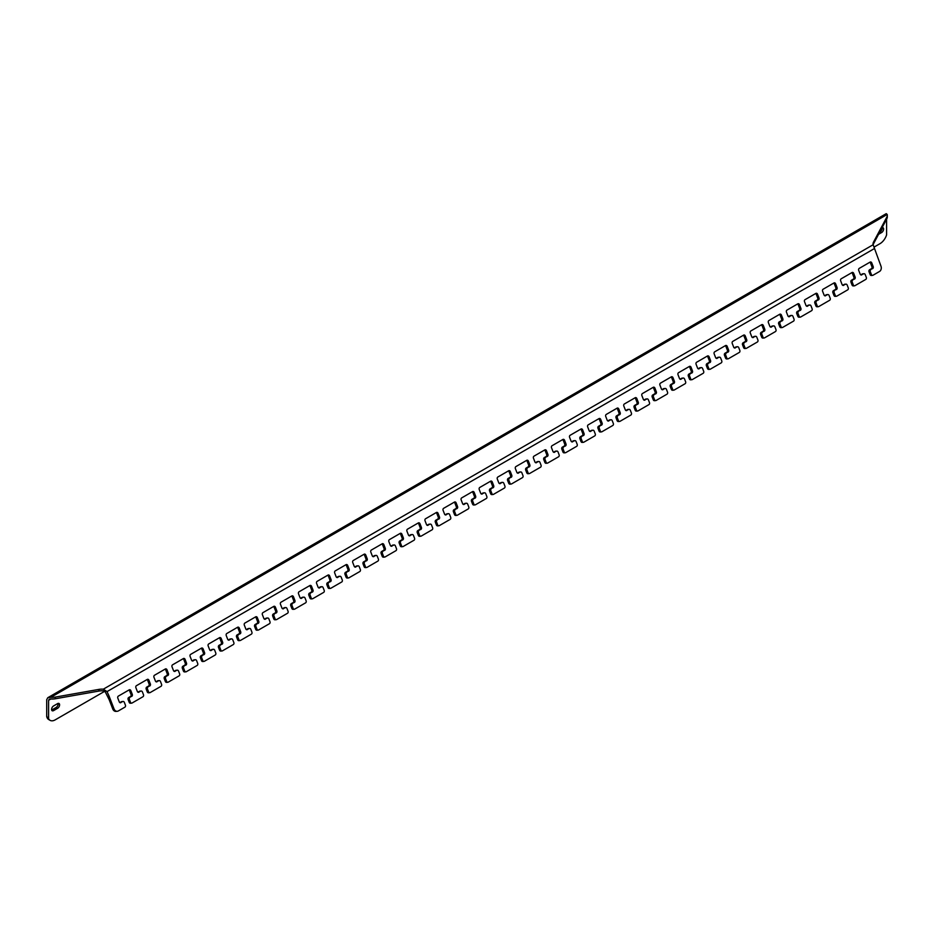 <?xml version="1.0" encoding="UTF-8"?>
<svg xmlns="http://www.w3.org/2000/svg" width="934" height="934" viewBox="0 0 934 934"><rect width="100%" height="100%" fill="white"/><g stroke="black" fill="none" stroke-linecap="round" stroke-linejoin="round"><path stroke-width="1.4" d="M842.701 285.29L844.278 284.38A1.529 1.214 -95.1 0 1 844.686 284.251L845.935 284.134A1.529 1.214 84.9 0 1 847.161 285.033L848.247 287.835A1.529 1.214 84.9 0 1 847.698 289.855L836.864 296.113A1.529 1.214 84.9 0 1 836.455 296.241L835.206 296.358A1.529 1.214 -95.1 0 1 833.98 295.459L832.894 292.657A1.529 1.214 -95.1 0 1 833.443 290.637L835.241 289.598A1.529 1.214 84.9 0 0 835.79 287.567L834.342 283.843A1.529 1.214 84.9 0 0 833.735 283.095M824.629 295.728L826.205 294.805A1.529 1.214 -95.1 0 1 826.613 294.677L827.863 294.572A1.529 1.214 84.9 0 1 829.088 295.471L830.174 298.261A1.529 1.214 84.9 0 1 829.625 300.293L818.791 306.55A1.529 1.214 84.9 0 1 818.382 306.679L817.133 306.796A1.529 1.214 -95.1 0 1 815.907 305.885L814.822 303.095A1.529 1.214 -95.1 0 1 815.37 301.075L817.18 300.024A1.529 1.214 84.9 0 0 817.717 298.004L816.269 294.28A1.529 1.214 84.9 0 0 815.674 293.521M806.556 306.154L808.144 305.243A1.529 1.214 -95.1 0 1 808.54 305.114L809.801 304.998A1.529 1.214 84.9 0 1 811.016 305.908L812.101 308.699A1.529 1.214 84.9 0 1 811.564 310.718L800.718 316.976A1.529 1.214 84.9 0 1 800.31 317.116L799.06 317.221A1.529 1.214 -95.1 0 1 797.834 316.322L796.749 313.532A1.529 1.214 -95.1 0 1 797.297 311.501L799.107 310.462A1.529 1.214 84.9 0 0 799.644 308.442L798.196 304.706A1.529 1.214 84.9 0 0 797.601 303.959M788.483 316.591L790.071 315.68A1.529 1.214 -95.1 0 1 790.479 315.552L791.728 315.435A1.529 1.214 84.9 0 1 792.943 316.334L794.028 319.136A1.529 1.214 84.9 0 1 793.491 321.156L782.645 327.414A1.529 1.214 84.9 0 1 782.237 327.542L780.987 327.659A1.529 1.214 -95.1 0 1 779.773 326.76L778.687 323.958A1.529 1.214 -95.1 0 1 779.225 321.938L781.034 320.899A1.529 1.214 84.9 0 0 781.571 318.868L780.124 315.143A1.529 1.214 84.9 0 0 779.528 314.396M770.422 327.017L771.998 326.106A1.529 1.214 -95.1 0 1 772.406 325.978L773.656 325.873A1.529 1.214 84.9 0 1 774.87 326.772L775.956 329.562A1.529 1.214 84.9 0 1 775.418 331.593L764.572 337.851A1.529 1.214 84.9 0 1 764.164 337.98L762.915 338.085A1.529 1.214 -95.1 0 1 761.7 337.186L760.615 334.395A1.529 1.214 -95.1 0 1 761.152 332.376L762.961 331.325A1.529 1.214 84.9 0 0 763.498 329.305L762.062 325.581A1.529 1.214 84.9 0 0 761.455 324.822M752.349 337.454L753.925 336.544A1.529 1.214 -95.1 0 1 754.333 336.415L755.583 336.298A1.529 1.214 84.9 0 1 756.809 337.197L757.894 339.999A1.529 1.214 84.9 0 1 757.346 342.019L746.5 348.277A1.529 1.214 84.9 0 1 746.103 348.405L744.842 348.522A1.529 1.214 -95.1 0 1 743.627 347.623L742.542 344.821A1.529 1.214 -95.1 0 1 743.079 342.801L744.888 341.762A1.529 1.214 84.9 0 0 745.437 339.743L743.989 336.007A1.529 1.214 84.9 0 0 743.382 335.259M734.276 347.892L735.852 346.981A1.529 1.214 -95.1 0 1 736.261 346.841L737.51 346.736A1.529 1.214 84.9 0 1 738.736 347.635L739.821 350.425A1.529 1.214 84.9 0 1 739.273 352.457L728.438 358.714A1.529 1.214 84.9 0 1 728.03 358.843L726.78 358.96A1.529 1.214 -95.1 0 1 725.555 358.049L724.469 355.259A1.529 1.214 -95.1 0 1 725.018 353.239L726.815 352.188A1.529 1.214 84.9 0 0 727.364 350.168L725.916 346.444A1.529 1.214 84.9 0 0 725.309 345.697M716.203 358.317L717.779 357.407A1.529 1.214 -95.1 0 1 718.188 357.278L719.437 357.173A1.529 1.214 84.9 0 1 720.663 358.072L721.749 360.863A1.529 1.214 84.9 0 1 721.2 362.882L710.365 369.152A1.529 1.214 84.9 0 1 709.957 369.28L708.708 369.385A1.529 1.214 -95.1 0 1 707.482 368.486L706.396 365.696A1.529 1.214 -95.1 0 1 706.945 363.665L708.754 362.626A1.529 1.214 84.9 0 0 709.291 360.606L707.844 356.881A1.529 1.214 84.9 0 0 707.248 356.123M698.13 368.755L699.718 367.844A1.529 1.214 -95.1 0 1 700.115 367.716L701.376 367.599A1.529 1.214 84.9 0 1 702.59 368.498L703.676 371.3A1.529 1.214 84.9 0 1 703.139 373.32L692.292 379.578A1.529 1.214 84.9 0 1 691.884 379.706L690.635 379.823A1.529 1.214 -95.1 0 1 689.409 378.924L688.335 376.122A1.529 1.214 -95.1 0 1 688.872 374.102L690.681 373.063A1.529 1.214 84.9 0 0 691.218 371.031L689.771 367.307A1.529 1.214 84.9 0 0 689.175 366.56M680.069 379.192L681.645 378.282A1.529 1.214 -95.1 0 1 682.054 378.142L683.303 378.036A1.529 1.214 84.9 0 1 684.517 378.935L685.603 381.726A1.529 1.214 84.9 0 1 685.066 383.757L674.22 390.015A1.529 1.214 84.9 0 1 673.811 390.143L672.562 390.26A1.529 1.214 -95.1 0 1 671.348 389.35L670.262 386.559A1.529 1.214 -95.1 0 1 670.799 384.539L672.608 383.489A1.529 1.214 84.9 0 0 673.145 381.469L671.709 377.745A1.529 1.214 84.9 0 0 671.102 376.997M661.996 389.618L663.572 388.707A1.529 1.214 -95.1 0 1 663.981 388.579L665.23 388.462A1.529 1.214 84.9 0 1 666.456 389.373L667.53 392.163A1.529 1.214 84.9 0 1 666.993 394.183L656.147 400.441A1.529 1.214 84.9 0 1 655.75 400.581L654.489 400.686A1.529 1.214 -95.1 0 1 653.275 399.787L652.189 396.997A1.529 1.214 -95.1 0 1 652.726 394.965L654.536 393.926A1.529 1.214 84.9 0 0 655.084 391.906L653.637 388.182A1.529 1.214 84.9 0 0 653.029 387.423M643.923 400.056L645.499 399.145A1.529 1.214 -95.1 0 1 645.908 399.016L647.157 398.9A1.529 1.214 84.9 0 1 648.383 399.799L649.469 402.601A1.529 1.214 84.9 0 1 648.92 404.62L638.074 410.878A1.529 1.214 84.9 0 1 637.677 411.007L636.416 411.123A1.529 1.214 -95.1 0 1 635.202 410.224L634.116 407.422A1.529 1.214 -95.1 0 1 634.653 405.403L636.463 404.364A1.529 1.214 84.9 0 0 637.011 402.332L635.564 398.608A1.529 1.214 84.9 0 0 634.957 397.861M625.85 410.481L627.426 409.571A1.529 1.214 -95.1 0 1 627.835 409.442L629.084 409.337A1.529 1.214 84.9 0 1 630.31 410.236L631.396 413.026A1.529 1.214 84.9 0 1 630.847 415.058L620.013 421.316A1.529 1.214 84.9 0 1 619.604 421.444L618.355 421.549A1.529 1.214 -95.1 0 1 617.129 420.65L616.043 417.86A1.529 1.214 -95.1 0 1 616.592 415.84L618.39 414.789A1.529 1.214 84.9 0 0 618.938 412.77L617.491 409.045A1.529 1.214 84.9 0 0 616.884 408.286M607.777 420.919L609.365 420.008A1.529 1.214 -95.1 0 1 609.762 419.88L611.023 419.763A1.529 1.214 84.9 0 1 612.237 420.674L613.323 423.464A1.529 1.214 84.9 0 1 612.786 425.484L601.94 431.742A1.529 1.214 84.9 0 1 601.531 431.87L600.282 431.987A1.529 1.214 -95.1 0 1 599.056 431.088L597.97 428.286A1.529 1.214 -95.1 0 1 598.519 426.266L600.329 425.227A1.529 1.214 84.9 0 0 600.866 423.207L599.418 419.471A1.529 1.214 84.9 0 0 598.822 418.724M589.704 431.356L591.292 430.446A1.529 1.214 -95.1 0 1 591.689 430.317L592.95 430.2A1.529 1.214 84.9 0 1 594.164 431.099L595.25 433.89A1.529 1.214 84.9 0 1 594.713 435.921L583.867 442.179A1.529 1.214 84.9 0 1 583.458 442.307L582.209 442.424A1.529 1.214 -95.1 0 1 580.983 441.513L579.909 438.723A1.529 1.214 -95.1 0 1 580.446 436.703L582.256 435.653A1.529 1.214 84.9 0 0 582.793 433.633L581.345 429.909A1.529 1.214 84.9 0 0 580.75 429.161M571.643 441.782L573.219 440.871A1.529 1.214 -95.1 0 1 573.628 440.743L574.877 440.638A1.529 1.214 84.9 0 1 576.091 441.537L577.177 444.327A1.529 1.214 84.9 0 1 576.64 446.347L565.794 452.616A1.529 1.214 84.9 0 1 565.385 452.745L564.136 452.85A1.529 1.214 -95.1 0 1 562.922 451.951L561.836 449.161A1.529 1.214 -95.1 0 1 562.373 447.129L564.183 446.09A1.529 1.214 84.9 0 0 564.72 444.07L563.284 440.346A1.529 1.214 84.9 0 0 562.677 439.587M553.57 452.219L555.146 451.309A1.529 1.214 -95.1 0 1 555.555 451.18L556.804 451.064A1.529 1.214 84.9 0 1 558.03 451.963L559.104 454.765A1.529 1.214 84.9 0 1 558.567 456.784L547.721 463.042A1.529 1.214 84.9 0 1 547.324 463.171L546.063 463.287A1.529 1.214 -95.1 0 1 544.849 462.388L543.763 459.586A1.529 1.214 -95.1 0 1 544.3 457.567L546.11 456.528A1.529 1.214 84.9 0 0 546.659 454.496L545.211 450.772A1.529 1.214 84.9 0 0 544.604 450.025M535.497 462.657L537.073 461.746A1.529 1.214 -95.1 0 1 537.482 461.606L538.731 461.501A1.529 1.214 84.9 0 1 539.957 462.4L541.043 465.19A1.529 1.214 84.9 0 1 540.494 467.222L529.66 473.48A1.529 1.214 84.9 0 1 529.251 473.608L528.002 473.725A1.529 1.214 -95.1 0 1 526.776 472.814L525.69 470.024A1.529 1.214 -95.1 0 1 526.239 468.004L528.037 466.953A1.529 1.214 84.9 0 0 528.586 464.934L527.138 461.209A1.529 1.214 84.9 0 0 526.531 460.462M517.424 473.083L519 472.172A1.529 1.214 -95.1 0 1 519.409 472.044L520.658 471.927A1.529 1.214 84.9 0 1 521.884 472.837L522.97 475.628A1.529 1.214 84.9 0 1 522.421 477.648L511.587 483.905A1.529 1.214 84.9 0 1 511.178 484.046L509.929 484.151A1.529 1.214 -95.1 0 1 508.703 483.252L507.617 480.461A1.529 1.214 -95.1 0 1 508.166 478.43L509.976 477.391A1.529 1.214 84.9 0 0 510.513 475.371L509.065 471.647A1.529 1.214 84.9 0 0 508.47 470.888M499.351 483.52L500.939 482.609A1.529 1.214 -95.1 0 1 501.336 482.481L502.597 482.364A1.529 1.214 84.9 0 1 503.811 483.263L504.897 486.065A1.529 1.214 84.9 0 1 504.36 488.085L493.514 494.343A1.529 1.214 84.9 0 1 493.105 494.471L491.856 494.588A1.529 1.214 -95.1 0 1 490.63 493.689L489.544 490.887A1.529 1.214 -95.1 0 1 490.093 488.867L491.903 487.828A1.529 1.214 84.9 0 0 492.44 485.797L490.992 482.072A1.529 1.214 84.9 0 0 490.397 481.325M481.29 493.958L482.866 493.035A1.529 1.214 -95.1 0 1 483.275 492.907L484.524 492.802A1.529 1.214 84.9 0 1 485.738 493.701L486.824 496.491A1.529 1.214 84.9 0 1 486.287 498.522L475.441 504.78A1.529 1.214 84.9 0 1 475.032 504.909L473.783 505.014A1.529 1.214 -95.1 0 1 472.569 504.115L471.483 501.324A1.529 1.214 -95.1 0 1 472.02 499.305L473.83 498.254A1.529 1.214 84.9 0 0 474.367 496.234L472.919 492.51A1.529 1.214 84.9 0 0 472.324 491.751M463.217 504.383L464.793 503.473A1.529 1.214 -95.1 0 1 465.202 503.344L466.451 503.228A1.529 1.214 84.9 0 1 467.677 504.138L468.751 506.928A1.529 1.214 84.9 0 1 468.214 508.948L457.368 515.206A1.529 1.214 84.9 0 1 456.959 515.334L455.71 515.451A1.529 1.214 -95.1 0 1 454.496 514.552L453.41 511.762A1.529 1.214 -95.1 0 1 453.947 509.731L455.757 508.691A1.529 1.214 84.9 0 0 456.294 506.672L454.858 502.936A1.529 1.214 84.9 0 0 454.251 502.188M445.144 514.821L446.721 513.91A1.529 1.214 -95.1 0 1 447.129 513.782L448.378 513.665A1.529 1.214 84.9 0 1 449.604 514.564L450.69 517.366A1.529 1.214 84.9 0 1 450.141 519.386L439.295 525.644A1.529 1.214 84.9 0 1 438.898 525.772L437.637 525.889A1.529 1.214 -95.1 0 1 436.423 524.99L435.337 522.188A1.529 1.214 -95.1 0 1 435.874 520.168L437.684 519.117A1.529 1.214 84.9 0 0 438.233 517.097L436.785 513.373A1.529 1.214 84.9 0 0 436.178 512.626M427.072 525.247L428.648 524.336A1.529 1.214 -95.1 0 1 429.056 524.207L430.305 524.102A1.529 1.214 84.9 0 1 431.531 525.001L432.617 527.792A1.529 1.214 84.9 0 1 432.068 529.812L421.234 536.081A1.529 1.214 84.9 0 1 420.825 536.209L419.576 536.314A1.529 1.214 -95.1 0 1 418.35 535.416L417.264 532.625A1.529 1.214 -95.1 0 1 417.813 530.594L419.611 529.555A1.529 1.214 84.9 0 0 420.16 527.535L418.712 523.811A1.529 1.214 84.9 0 0 418.105 523.052M408.999 535.684L410.575 534.773A1.529 1.214 -95.1 0 1 410.983 534.645L412.233 534.528A1.529 1.214 84.9 0 1 413.458 535.427L414.544 538.229A1.529 1.214 84.9 0 1 413.995 540.249L403.161 546.507A1.529 1.214 84.9 0 1 402.752 546.635L401.503 546.752A1.529 1.214 -95.1 0 1 400.277 545.853L399.192 543.051A1.529 1.214 -95.1 0 1 399.74 541.031L401.55 539.992A1.529 1.214 84.9 0 0 402.087 537.961L400.639 534.236A1.529 1.214 84.9 0 0 400.044 533.489M390.926 546.121L392.513 545.211A1.529 1.214 -95.1 0 1 392.91 545.071L394.171 544.966A1.529 1.214 84.9 0 1 395.386 545.865L396.471 548.655A1.529 1.214 84.9 0 1 395.934 550.686L385.088 556.944A1.529 1.214 84.9 0 1 384.68 557.073L383.43 557.189A1.529 1.214 -95.1 0 1 382.204 556.279L381.13 553.488A1.529 1.214 -95.1 0 1 381.667 551.469L383.477 550.418A1.529 1.214 84.9 0 0 384.014 548.398L382.566 544.674A1.529 1.214 84.9 0 0 381.971 543.927M372.864 556.547L374.441 555.637A1.529 1.214 -95.1 0 1 374.849 555.508L376.098 555.391A1.529 1.214 84.9 0 1 377.313 556.302L378.398 559.092A1.529 1.214 84.9 0 1 377.861 561.112L367.015 567.37A1.529 1.214 84.9 0 1 366.607 567.51L365.357 567.615A1.529 1.214 -95.1 0 1 364.143 566.716L363.057 563.926A1.529 1.214 -95.1 0 1 363.595 561.894L365.404 560.855A1.529 1.214 84.9 0 0 365.941 558.836L364.505 555.111A1.529 1.214 84.9 0 0 363.898 554.352M354.792 566.985L356.368 566.074A1.529 1.214 -95.1 0 1 356.776 565.946L358.026 565.829A1.529 1.214 84.9 0 1 359.251 566.728L360.326 569.53A1.529 1.214 84.9 0 1 359.788 571.55L348.942 577.807A1.529 1.214 84.9 0 1 348.545 577.936L347.285 578.053A1.529 1.214 -95.1 0 1 346.07 577.154L344.985 574.352A1.529 1.214 -95.1 0 1 345.522 572.332L347.331 571.293A1.529 1.214 84.9 0 0 347.88 569.261L346.432 565.537A1.529 1.214 84.9 0 0 345.825 564.79M336.719 577.422L338.295 576.5A1.529 1.214 -95.1 0 1 338.703 576.371L339.953 576.266A1.529 1.214 84.9 0 1 341.179 577.165L342.264 579.956A1.529 1.214 84.9 0 1 341.716 581.987L330.869 588.245A1.529 1.214 84.9 0 1 330.473 588.373L329.212 588.478A1.529 1.214 -95.1 0 1 327.997 587.579L326.912 584.789A1.529 1.214 -95.1 0 1 327.46 582.769L329.258 581.719A1.529 1.214 84.9 0 0 329.807 579.699L328.359 575.974A1.529 1.214 84.9 0 0 327.752 575.216M318.646 587.848L320.222 586.937A1.529 1.214 -95.1 0 1 320.631 586.809L321.88 586.692A1.529 1.214 84.9 0 1 323.106 587.603L324.191 590.393A1.529 1.214 84.9 0 1 323.643 592.413L312.808 598.671A1.529 1.214 84.9 0 1 312.4 598.811L311.15 598.916A1.529 1.214 -95.1 0 1 309.925 598.017L308.839 595.227A1.529 1.214 -95.1 0 1 309.387 593.195L311.185 592.156A1.529 1.214 84.9 0 0 311.734 590.136L310.286 586.4A1.529 1.214 84.9 0 0 309.691 585.653M300.573 598.285L302.161 597.375A1.529 1.214 -95.1 0 1 302.558 597.246L303.819 597.13A1.529 1.214 84.9 0 1 305.033 598.029L306.118 600.831A1.529 1.214 84.9 0 1 305.581 602.85L294.735 609.108A1.529 1.214 84.9 0 1 294.327 609.237L293.078 609.353A1.529 1.214 -95.1 0 1 291.852 608.454L290.766 605.652A1.529 1.214 -95.1 0 1 291.315 603.633L293.124 602.593A1.529 1.214 84.9 0 0 293.661 600.562L292.214 596.838A1.529 1.214 84.9 0 0 291.618 596.09M282.5 608.711L284.088 607.801A1.529 1.214 -95.1 0 1 284.485 607.672L285.746 607.567A1.529 1.214 84.9 0 1 286.96 608.466L288.046 611.256A1.529 1.214 84.9 0 1 287.509 613.276L276.662 619.546A1.529 1.214 84.9 0 1 276.254 619.674L275.005 619.779A1.529 1.214 -95.1 0 1 273.779 618.88L272.705 616.09A1.529 1.214 -95.1 0 1 273.242 614.058L275.051 613.019A1.529 1.214 84.9 0 0 275.588 610.999L274.141 607.275A1.529 1.214 84.9 0 0 273.545 606.516M264.439 619.149L266.015 618.238A1.529 1.214 -95.1 0 1 266.423 618.11L267.673 617.993A1.529 1.214 84.9 0 1 268.887 618.892L269.973 621.694A1.529 1.214 84.9 0 1 269.436 623.714L258.59 629.971A1.529 1.214 84.9 0 1 258.181 630.1L256.932 630.216A1.529 1.214 -95.1 0 1 255.718 629.318L254.632 626.516A1.529 1.214 -95.1 0 1 255.169 624.496L256.978 623.457A1.529 1.214 84.9 0 0 257.515 621.425L256.079 617.701A1.529 1.214 84.9 0 0 255.472 616.954M246.366 629.586L247.942 628.675A1.529 1.214 -95.1 0 1 248.351 628.535L249.6 628.43A1.529 1.214 84.9 0 1 250.826 629.329L251.9 632.12A1.529 1.214 84.9 0 1 251.363 634.151L240.517 640.409A1.529 1.214 84.9 0 1 240.12 640.537L238.859 640.654A1.529 1.214 -95.1 0 1 237.645 639.743L236.559 636.953A1.529 1.214 -95.1 0 1 237.096 634.933L238.906 633.882A1.529 1.214 84.9 0 0 239.454 631.863L238.007 628.138A1.529 1.214 84.9 0 0 237.399 627.391M228.293 640.012L229.869 639.101A1.529 1.214 -95.1 0 1 230.278 638.973L231.527 638.856A1.529 1.214 84.9 0 1 232.753 639.767L233.839 642.557A1.529 1.214 84.9 0 1 233.29 644.577L222.455 650.846A1.529 1.214 84.9 0 1 222.047 650.975L220.798 651.08A1.529 1.214 -95.1 0 1 219.572 650.181L218.486 647.39A1.529 1.214 -95.1 0 1 219.035 645.359L220.833 644.32A1.529 1.214 84.9 0 0 221.381 642.3L219.934 638.576A1.529 1.214 84.9 0 0 219.327 637.817M210.22 650.449L211.796 649.539A1.529 1.214 -95.1 0 1 212.205 649.41L213.454 649.293A1.529 1.214 84.9 0 1 214.68 650.192L215.766 652.994A1.529 1.214 84.9 0 1 215.217 655.014L204.383 661.272A1.529 1.214 84.9 0 1 203.974 661.4L202.725 661.517A1.529 1.214 -95.1 0 1 201.499 660.618L200.413 657.816A1.529 1.214 -95.1 0 1 200.962 655.796L202.771 654.757A1.529 1.214 84.9 0 0 203.308 652.726L201.861 649.002A1.529 1.214 84.9 0 0 201.265 648.254M192.147 660.887L193.735 659.964A1.529 1.214 -95.1 0 1 194.132 659.836L195.393 659.731A1.529 1.214 84.9 0 1 196.607 660.63L197.693 663.42A1.529 1.214 84.9 0 1 197.156 665.452L186.31 671.709A1.529 1.214 84.9 0 1 185.901 671.838L184.652 671.943A1.529 1.214 -95.1 0 1 183.426 671.044L182.34 668.254A1.529 1.214 -95.1 0 1 182.889 666.234L184.698 665.183A1.529 1.214 84.9 0 0 185.236 663.163L183.788 659.439A1.529 1.214 84.9 0 0 183.192 658.68M174.086 671.312L175.662 670.402A1.529 1.214 -95.1 0 1 176.071 670.273L177.32 670.157A1.529 1.214 84.9 0 1 178.534 671.067L179.62 673.858A1.529 1.214 84.9 0 1 179.083 675.877L168.237 682.135A1.529 1.214 84.9 0 1 167.828 682.275L166.579 682.38A1.529 1.214 -95.1 0 1 165.365 681.481L164.279 678.691A1.529 1.214 -95.1 0 1 164.816 676.66L166.626 675.621A1.529 1.214 84.9 0 0 167.163 673.601L165.715 669.865A1.529 1.214 84.9 0 0 165.12 669.118M156.013 681.75L157.589 680.839A1.529 1.214 -95.1 0 1 157.998 680.711L159.247 680.594A1.529 1.214 84.9 0 1 160.473 681.493L161.547 684.295A1.529 1.214 84.9 0 1 161.01 686.315L150.164 692.573A1.529 1.214 84.9 0 1 149.755 692.701L148.506 692.818A1.529 1.214 -95.1 0 1 147.292 691.919L146.206 689.117A1.529 1.214 -95.1 0 1 146.743 687.097L148.553 686.058A1.529 1.214 84.9 0 0 149.09 684.027L147.654 680.302A1.529 1.214 84.9 0 0 147.047 679.555M137.94 692.176L139.516 691.265A1.529 1.214 -95.1 0 1 139.925 691.137L141.174 691.032A1.529 1.214 84.9 0 1 142.4 691.931L143.486 694.721A1.529 1.214 84.9 0 1 142.937 696.741L132.091 703.01A1.529 1.214 84.9 0 1 131.694 703.139L130.433 703.244A1.529 1.214 -95.1 0 1 129.219 702.345L128.133 699.554A1.529 1.214 -95.1 0 1 128.67 697.535L130.48 696.484A1.529 1.214 84.9 0 0 131.029 694.464L129.581 690.74A1.529 1.214 84.9 0 0 128.974 689.981M119.867 702.613L121.443 701.703A1.529 1.214 -95.1 0 1 121.852 701.574L123.101 701.457A1.529 1.214 84.9 0 1 124.327 702.356L125.413 705.158A1.529 1.214 84.9 0 1 124.864 707.178L118.361 710.937A4.086 3.222 84.9 0 1 117.275 711.288A4.086 3.222 84.9 0 1 114.03 708.883L109.115 696.215L109.115 699.554L105.32 691.977L103.312 690.856A10.227 5.908 0 0 0 98.887 691.067L98.887 689.397A10.227 5.908 180 0 1 103.312 689.187L107.036 691.604L109.115 696.215M860.774 274.853L862.351 273.942A1.529 1.214 -95.1 0 1 862.759 273.814L864.008 273.709A1.529 1.214 84.9 0 1 865.234 274.608L866.308 277.398A1.529 1.214 84.9 0 1 865.771 279.418L854.925 285.687A1.529 1.214 84.9 0 1 854.528 285.816L853.267 285.921A1.529 1.214 -95.1 0 1 852.053 285.022L850.967 282.231A1.529 1.214 -95.1 0 1 851.504 280.2L853.314 279.161A1.529 1.214 84.9 0 0 853.863 277.141L852.415 273.417A1.529 1.214 84.9 0 0 851.808 272.658M55.316 697.103L55.316 698.772A10.227 5.908 180 0 1 50.891 698.971L49.233 699.251L48.603 700.302L48.603 718.678A10.227 5.908 120 0 0 50.109 720.347L48.673 719.519A10.227 5.908 -60 0 1 46.7 716.436L46.7 699.729L47.774 697.721L50.891 697.301A10.227 5.908 0 0 0 55.316 697.103L98.887 689.397M871.749 275.367A1.529 1.214 -95.1 0 1 870.126 274.584L871.375 274.479A1.529 1.214 84.9 0 0 872.998 275.25L879.501 271.49A4.086 3.222 84.9 0 0 880.949 266.097L873.15 244.731A10.227 5.908 180 0 1 873.045 243.914A10.227 5.908 180 0 1 873.488 242.175L886.856 217.027A10.227 5.908 0 0 0 887.3 215.299A10.227 5.908 0 0 0 887.195 214.47L886.238 213.653L47.774 697.721M55.316 698.772L98.887 691.067M887.3 215.299L887.3 216.968A10.227 5.908 180 0 1 886.856 218.696L886.856 217.027M873.488 242.175L873.488 243.844L886.856 218.696M873.488 243.844A10.227 5.908 0 0 0 873.15 244.743M123.101 701.457A1.529 1.214 84.9 0 0 122.704 701.586L121.443 701.703M120.066 702.707L122.704 701.586M120.895 702.637A1.529 1.214 -95.1 0 1 119.26 701.866L117.824 698.142A1.529 1.214 -95.1 0 1 118.361 696.11L129.207 689.852A1.529 1.214 -95.1 0 1 130.83 690.623L129.581 690.74M131.029 694.464L132.278 694.347L130.83 690.623M132.278 694.347A1.529 1.214 -95.1 0 1 131.729 696.379L130.48 696.484M128.67 697.535L131.729 696.379M129.931 697.418A1.529 1.214 84.9 0 0 129.382 699.438L128.133 699.554M129.219 702.345L130.468 702.24L129.382 699.438M130.468 702.24A1.529 1.214 84.9 0 0 131.694 703.139M141.174 691.032A1.529 1.214 84.9 0 0 140.765 691.16L139.516 691.265M138.139 692.269L140.765 691.16M138.968 692.199A1.529 1.214 -95.1 0 1 137.333 691.429L135.885 687.704A1.529 1.214 -95.1 0 1 136.434 685.684L147.28 679.415A1.529 1.214 -95.1 0 1 148.903 680.197L147.654 680.302M149.09 684.027L150.351 683.921L148.903 680.197M150.351 683.921A1.529 1.214 -95.1 0 1 149.802 685.941L148.553 686.058M146.743 687.097L149.802 685.941M148.004 686.98A1.529 1.214 84.9 0 0 147.455 689.012L146.206 689.117M147.292 691.919L148.541 691.802L147.455 689.012M148.541 691.802A1.529 1.214 84.9 0 0 149.755 692.701M159.247 680.594A1.529 1.214 84.9 0 0 158.838 680.723L157.589 680.839M156.2 681.843L158.838 680.723M157.029 681.762A1.529 1.214 -95.1 0 1 155.406 680.991L153.958 677.267A1.529 1.214 -95.1 0 1 154.507 675.247L165.341 668.989A1.529 1.214 -95.1 0 1 166.976 669.76L165.715 669.865M167.163 673.601L168.424 673.484L166.976 669.76M168.424 673.484A1.529 1.214 -95.1 0 1 167.875 675.504L166.626 675.621M164.816 676.66L167.875 675.504M166.065 676.555A1.529 1.214 84.9 0 0 165.528 678.574L164.279 678.691M165.365 681.481L166.614 681.365L165.528 678.574M166.614 681.365A1.529 1.214 84.9 0 0 167.828 682.275M177.32 670.157A1.529 1.214 84.9 0 0 176.911 670.297L175.662 670.402M174.273 671.406L176.911 670.297M175.102 671.336A1.529 1.214 -95.1 0 1 173.479 670.565L172.031 666.841A1.529 1.214 -95.1 0 1 172.58 664.81L183.414 658.552A1.529 1.214 -95.1 0 1 185.049 659.322L183.788 659.439M185.236 663.163L186.485 663.047L185.049 659.322M186.485 663.047A1.529 1.214 -95.1 0 1 185.948 665.078L184.698 665.183M182.889 666.234L185.948 665.078M184.138 666.117A1.529 1.214 84.9 0 0 183.601 668.137L182.34 668.254M183.426 671.044L184.687 670.939L183.601 668.137M184.687 670.939A1.529 1.214 84.9 0 0 185.901 671.838M195.393 659.731A1.529 1.214 84.9 0 0 194.984 659.859L193.735 659.964M192.346 660.98L194.984 659.859M193.175 660.898A1.529 1.214 -95.1 0 1 191.552 660.128L190.104 656.404A1.529 1.214 -95.1 0 1 190.641 654.384L201.487 648.126A1.529 1.214 -95.1 0 1 203.11 648.896L201.861 649.002M203.308 652.726L204.558 652.621L203.11 648.896M204.558 652.621A1.529 1.214 -95.1 0 1 204.021 654.641L202.771 654.757M200.962 655.796L204.021 654.641M202.211 655.68A1.529 1.214 84.9 0 0 201.674 657.711L200.413 657.816M201.499 660.618L202.748 660.501L201.674 657.711M202.748 660.501A1.529 1.214 84.9 0 0 203.974 661.4M213.454 649.293A1.529 1.214 84.9 0 0 213.057 649.422L211.796 649.539M210.419 650.543L213.057 649.422M211.247 650.473A1.529 1.214 -95.1 0 1 209.625 649.702L208.177 645.966A1.529 1.214 -95.1 0 1 208.714 643.946L219.56 637.689A1.529 1.214 -95.1 0 1 221.183 638.459L219.934 638.576M221.381 642.3L222.631 642.183L221.183 638.459M222.631 642.183A1.529 1.214 -95.1 0 1 222.094 644.203L220.833 644.32M219.035 645.359L222.094 644.203M220.284 645.254A1.529 1.214 84.9 0 0 219.735 647.274L218.486 647.39M219.572 650.181L220.821 650.064L219.735 647.274M220.821 650.064A1.529 1.214 84.9 0 0 222.047 650.975M231.527 638.856A1.529 1.214 84.9 0 0 231.118 638.996L229.869 639.101M228.491 640.105L231.118 638.996M229.32 640.035A1.529 1.214 -95.1 0 1 227.686 639.265L226.25 635.54A1.529 1.214 -95.1 0 1 226.787 633.509L237.633 627.251A1.529 1.214 -95.1 0 1 239.256 628.022L238.007 628.138M239.454 631.863L240.703 631.758L239.256 628.022M240.703 631.758A1.529 1.214 -95.1 0 1 240.155 633.777L238.906 633.882M237.096 634.933L240.155 633.777M238.357 634.816A1.529 1.214 84.9 0 0 237.808 636.836L236.559 636.953M237.645 639.743L238.894 639.638L237.808 636.836M238.894 639.638A1.529 1.214 84.9 0 0 240.12 640.537M249.6 628.43A1.529 1.214 84.9 0 0 249.191 628.559L247.942 628.675M246.564 629.679L249.191 628.559M247.393 629.598A1.529 1.214 -95.1 0 1 245.759 628.827L244.311 625.103A1.529 1.214 -95.1 0 1 244.86 623.083L255.706 616.825A1.529 1.214 -95.1 0 1 257.329 617.596L256.079 617.701M257.515 621.425L258.776 621.32L257.329 617.596M258.776 621.32A1.529 1.214 -95.1 0 1 258.228 623.34L256.978 623.457M255.169 624.496L258.228 623.34M256.418 624.391A1.529 1.214 84.9 0 0 255.881 626.41L254.632 626.516M255.718 629.318L256.967 629.201L255.881 626.41M256.967 629.201A1.529 1.214 84.9 0 0 258.181 630.1M267.673 617.993A1.529 1.214 84.9 0 0 267.264 618.121L266.015 618.238M264.626 619.242L267.264 618.121M265.454 619.172A1.529 1.214 -95.1 0 1 263.832 618.401L262.384 614.677A1.529 1.214 -95.1 0 1 262.933 612.646L273.767 606.388A1.529 1.214 -95.1 0 1 275.402 607.158L274.141 607.275M275.588 610.999L276.838 610.883L275.402 607.158M276.838 610.883A1.529 1.214 -95.1 0 1 276.301 612.914L275.051 613.019M273.242 614.058L276.301 612.914M274.491 613.953A1.529 1.214 84.9 0 0 273.954 615.973L272.705 616.09M273.779 618.88L275.04 618.775L273.954 615.973M275.04 618.775A1.529 1.214 84.9 0 0 276.254 619.674M285.746 607.567A1.529 1.214 84.9 0 0 285.337 607.695L284.088 607.801M282.698 608.805L285.337 607.695M283.527 608.734A1.529 1.214 -95.1 0 1 281.905 607.964L280.457 604.24A1.529 1.214 -95.1 0 1 280.994 602.22L291.84 595.95A1.529 1.214 -95.1 0 1 293.463 596.721L292.214 596.838M293.661 600.562L294.911 600.457L293.463 596.721M294.911 600.457A1.529 1.214 -95.1 0 1 294.373 602.477L293.124 602.593M291.315 603.633L294.373 602.477M292.564 603.516A1.529 1.214 84.9 0 0 292.027 605.547L290.766 605.652M291.852 608.454L293.113 608.338L292.027 605.547M293.113 608.338A1.529 1.214 84.9 0 0 294.327 609.237M303.819 597.13A1.529 1.214 84.9 0 0 303.41 597.258L302.161 597.375M300.771 598.379L303.41 597.258M301.6 598.297A1.529 1.214 -95.1 0 1 299.977 597.527L298.53 593.802A1.529 1.214 -95.1 0 1 299.067 591.782L309.913 585.525A1.529 1.214 -95.1 0 1 311.536 586.295L310.286 586.4M311.734 590.136L312.983 590.019L311.536 586.295M312.983 590.019A1.529 1.214 -95.1 0 1 312.446 592.039L311.185 592.156M309.387 593.195L312.446 592.039M310.637 593.09A1.529 1.214 84.9 0 0 310.088 595.11L308.839 595.227M309.925 598.017L311.174 597.9L310.088 595.11M311.174 597.9A1.529 1.214 84.9 0 0 312.4 598.811M321.88 586.692A1.529 1.214 84.9 0 0 321.483 586.821L320.222 586.937M318.844 587.941L321.483 586.821M319.673 587.871A1.529 1.214 -95.1 0 1 318.05 587.101L316.603 583.376A1.529 1.214 -95.1 0 1 317.14 581.345L327.986 575.087A1.529 1.214 -95.1 0 1 329.609 575.858L328.359 575.974M329.807 579.699L331.056 579.582L329.609 575.858M331.056 579.582A1.529 1.214 -95.1 0 1 330.519 581.613L329.258 581.719M327.46 582.769L330.519 581.613M328.71 582.653A1.529 1.214 84.9 0 0 328.161 584.672L326.912 584.789M327.997 587.579L329.247 587.474L328.161 584.672M329.247 587.474A1.529 1.214 84.9 0 0 330.473 588.373M339.953 576.266A1.529 1.214 84.9 0 0 339.544 576.395L338.295 576.5M336.917 577.516L339.544 576.395M337.746 577.434A1.529 1.214 -95.1 0 1 336.112 576.663L334.676 572.939A1.529 1.214 -95.1 0 1 335.213 570.919L346.059 564.661A1.529 1.214 -95.1 0 1 347.682 565.432L346.432 565.537M347.88 569.261L349.129 569.156L347.682 565.432M349.129 569.156A1.529 1.214 -95.1 0 1 348.58 571.176L347.331 571.293M345.522 572.332L348.58 571.176M346.783 572.215A1.529 1.214 84.9 0 0 346.234 574.247L344.985 574.352M346.07 577.154L347.32 577.037L346.234 574.247M347.32 577.037A1.529 1.214 84.9 0 0 348.545 577.936M358.026 565.829A1.529 1.214 84.9 0 0 357.617 565.957L356.368 566.074M354.99 567.078L357.617 565.957M355.807 567.008A1.529 1.214 -95.1 0 1 354.184 566.237L352.737 562.501A1.529 1.214 -95.1 0 1 353.286 560.482L364.12 554.224A1.529 1.214 -95.1 0 1 365.754 554.994L364.505 555.111M365.941 558.836L367.202 558.719L365.754 554.994M367.202 558.719A1.529 1.214 -95.1 0 1 366.653 560.739L365.404 560.855M363.595 561.894L366.653 560.739M364.844 561.789A1.529 1.214 84.9 0 0 364.307 563.809L363.057 563.926M364.143 566.716L365.392 566.599L364.307 563.809M365.392 566.599A1.529 1.214 84.9 0 0 366.607 567.51M376.098 555.391A1.529 1.214 84.9 0 0 375.69 555.532L374.441 555.637M373.051 556.641L375.69 555.532M373.88 556.571A1.529 1.214 -95.1 0 1 372.257 555.8L370.81 552.076A1.529 1.214 -95.1 0 1 371.358 550.044L382.193 543.786A1.529 1.214 -95.1 0 1 383.827 544.557L382.566 544.674M384.014 548.398L385.263 548.281L383.827 544.557M385.263 548.281A1.529 1.214 -95.1 0 1 384.726 550.313L383.477 550.418M381.667 551.469L384.726 550.313M382.917 551.352A1.529 1.214 84.9 0 0 382.38 553.372L381.13 553.488M382.204 556.279L383.465 556.174L382.38 553.372M383.465 556.174A1.529 1.214 84.9 0 0 384.68 557.073M394.171 544.966A1.529 1.214 84.9 0 0 393.763 545.094L392.513 545.211M391.124 546.215L393.763 545.094M391.953 546.133A1.529 1.214 -95.1 0 1 390.33 545.363L388.883 541.638A1.529 1.214 -95.1 0 1 389.42 539.618L400.266 533.361A1.529 1.214 -95.1 0 1 401.889 534.131L400.639 534.236M402.087 537.961L403.336 537.856L401.889 534.131M403.336 537.856A1.529 1.214 -95.1 0 1 402.799 539.875L401.55 539.992M399.74 541.031L402.799 539.875M400.99 540.926A1.529 1.214 84.9 0 0 400.452 542.946L399.192 543.051M400.277 545.853L401.527 545.736L400.452 542.946M401.527 545.736A1.529 1.214 84.9 0 0 402.752 546.635M412.233 534.528A1.529 1.214 84.9 0 0 411.836 534.657L410.575 534.773M409.197 535.777L411.836 534.657M410.026 535.707A1.529 1.214 -95.1 0 1 408.403 534.937L406.955 531.212A1.529 1.214 -95.1 0 1 407.493 529.181L418.339 522.923A1.529 1.214 -95.1 0 1 419.961 523.694L418.712 523.811M420.16 527.535L421.409 527.418L419.961 523.694M421.409 527.418A1.529 1.214 -95.1 0 1 420.872 529.45L419.611 529.555M417.813 530.594L420.872 529.45M419.062 530.489A1.529 1.214 84.9 0 0 418.514 532.508L417.264 532.625M418.35 535.416L419.599 535.31L418.514 532.508M419.599 535.31A1.529 1.214 84.9 0 0 420.825 536.209M430.305 524.102A1.529 1.214 84.9 0 0 429.909 524.231L428.648 524.336M427.27 525.34L429.909 524.231M428.099 525.27A1.529 1.214 -95.1 0 1 426.464 524.499L425.028 520.775A1.529 1.214 -95.1 0 1 425.565 518.755L436.411 512.486A1.529 1.214 -95.1 0 1 438.034 513.256L436.785 513.373M438.233 517.097L439.482 516.992L438.034 513.256M439.482 516.992A1.529 1.214 -95.1 0 1 438.933 519.012L437.684 519.117M435.874 520.168L438.933 519.012M437.135 520.051A1.529 1.214 84.9 0 0 436.587 522.083L435.337 522.188M436.423 524.99L437.672 524.873L436.587 522.083M437.672 524.873A1.529 1.214 84.9 0 0 438.898 525.772M448.378 513.665A1.529 1.214 84.9 0 0 447.97 513.793L446.721 513.91M445.343 514.914L447.97 513.793M446.172 514.832A1.529 1.214 -95.1 0 1 444.537 514.062L443.09 510.338A1.529 1.214 -95.1 0 1 443.638 508.318L454.484 502.06A1.529 1.214 -95.1 0 1 456.107 502.831L454.858 502.936M456.294 506.672L457.555 506.555L456.107 502.831M457.555 506.555A1.529 1.214 -95.1 0 1 457.006 508.575L455.757 508.691M453.947 509.731L457.006 508.575M455.208 509.625A1.529 1.214 84.9 0 0 454.66 511.645L453.41 511.762M454.496 514.552L455.745 514.436L454.66 511.645M455.745 514.436A1.529 1.214 84.9 0 0 456.959 515.334M466.451 503.228A1.529 1.214 84.9 0 0 466.043 503.356L464.793 503.473M463.404 504.477L466.043 503.356M464.233 504.407A1.529 1.214 -95.1 0 1 462.61 503.636L461.162 499.912A1.529 1.214 -95.1 0 1 461.711 497.88L472.546 491.623A1.529 1.214 -95.1 0 1 474.18 492.393L472.919 492.51M474.367 496.234L475.628 496.117L474.18 492.393M475.628 496.117A1.529 1.214 -95.1 0 1 475.079 498.149L473.83 498.254M472.02 499.305L475.079 498.149M473.269 499.188A1.529 1.214 84.9 0 0 472.732 501.208L471.483 501.324M472.569 504.115L473.818 504.01L472.732 501.208M473.818 504.01A1.529 1.214 84.9 0 0 475.032 504.909M484.524 492.802A1.529 1.214 84.9 0 0 484.116 492.93L482.866 493.035M481.477 494.051L484.116 492.93M482.306 493.969A1.529 1.214 -95.1 0 1 480.683 493.199L479.235 489.474A1.529 1.214 -95.1 0 1 479.784 487.455L490.619 481.197A1.529 1.214 -95.1 0 1 492.253 481.967L490.992 482.072M492.44 485.797L493.689 485.692L492.253 481.967M493.689 485.692A1.529 1.214 -95.1 0 1 493.152 487.711L491.903 487.828M490.093 488.867L493.152 487.711M491.342 488.751A1.529 1.214 84.9 0 0 490.805 490.782L489.544 490.887M490.63 493.689L491.891 493.572L490.805 490.782M491.891 493.572A1.529 1.214 84.9 0 0 493.105 494.471M502.597 482.364A1.529 1.214 84.9 0 0 502.188 482.493L500.939 482.609M499.55 483.614L502.188 482.493M500.379 483.543A1.529 1.214 -95.1 0 1 498.756 482.773L497.308 479.037A1.529 1.214 -95.1 0 1 497.845 477.017L508.691 470.759A1.529 1.214 -95.1 0 1 510.314 471.53L509.065 471.647M510.513 475.371L511.762 475.254L510.314 471.53M511.762 475.254A1.529 1.214 -95.1 0 1 511.225 477.274L509.976 477.391M508.166 478.43L511.225 477.274M509.415 478.325A1.529 1.214 84.9 0 0 508.878 480.345L507.617 480.461M508.703 483.252L509.952 483.135L508.878 480.345M509.952 483.135A1.529 1.214 84.9 0 0 511.178 484.046M520.658 471.927A1.529 1.214 84.9 0 0 520.261 472.067L519 472.172M517.623 473.176L520.261 472.067M518.452 473.106A1.529 1.214 -95.1 0 1 516.829 472.335L515.381 468.611A1.529 1.214 -95.1 0 1 515.918 466.58L526.764 460.322A1.529 1.214 -95.1 0 1 528.387 461.092L527.138 461.209M528.586 464.934L529.835 464.817L528.387 461.092M529.835 464.817A1.529 1.214 -95.1 0 1 529.298 466.848L528.037 466.953M526.239 468.004L529.298 466.848M527.488 467.887A1.529 1.214 84.9 0 0 526.939 469.907L525.69 470.024M526.776 472.814L528.025 472.709L526.939 469.907M528.025 472.709A1.529 1.214 84.9 0 0 529.251 473.608M538.731 461.501A1.529 1.214 84.9 0 0 538.323 461.629L537.073 461.746M535.696 462.75L538.323 461.629M536.525 462.669A1.529 1.214 -95.1 0 1 534.89 461.898L533.454 458.174A1.529 1.214 -95.1 0 1 533.991 456.154L544.837 449.896A1.529 1.214 -95.1 0 1 546.46 450.667L545.211 450.772M546.659 454.496L547.908 454.391L546.46 450.667M547.908 454.391A1.529 1.214 -95.1 0 1 547.359 456.411L546.11 456.528M544.3 457.567L547.359 456.411M545.561 457.462A1.529 1.214 84.9 0 0 545.012 459.481L543.763 459.586M544.849 462.388L546.098 462.272L545.012 459.481M546.098 462.272A1.529 1.214 84.9 0 0 547.324 463.171M556.804 451.064A1.529 1.214 84.9 0 0 556.395 451.192L555.146 451.309M553.769 452.313L556.395 451.192M554.598 452.243A1.529 1.214 -95.1 0 1 552.963 451.472L551.515 447.736A1.529 1.214 -95.1 0 1 552.064 445.716L562.91 439.459A1.529 1.214 -95.1 0 1 564.533 440.229L563.284 440.346M564.72 444.07L565.981 443.954L564.533 440.229M565.981 443.954A1.529 1.214 -95.1 0 1 565.432 445.985L564.183 446.09M562.373 447.129L565.432 445.985M563.622 447.024A1.529 1.214 84.9 0 0 563.085 449.044L561.836 449.161M562.922 451.951L564.171 451.846L563.085 449.044M564.171 451.846A1.529 1.214 84.9 0 0 565.385 452.745M574.877 440.638A1.529 1.214 84.9 0 0 574.468 440.766L573.219 440.871M571.83 441.875L574.468 440.766M572.659 441.805A1.529 1.214 -95.1 0 1 571.036 441.035L569.588 437.31A1.529 1.214 -95.1 0 1 570.137 435.291L580.971 429.021A1.529 1.214 -95.1 0 1 582.606 429.792L581.345 429.909M582.793 433.633L584.042 433.528L582.606 429.792M584.042 433.528A1.529 1.214 -95.1 0 1 583.505 435.548L582.256 435.653M580.446 436.703L583.505 435.548M581.695 436.587A1.529 1.214 84.9 0 0 581.158 438.618L579.909 438.723M580.983 441.513L582.244 441.408L581.158 438.618M582.244 441.408A1.529 1.214 84.9 0 0 583.458 442.307M592.95 430.2A1.529 1.214 84.9 0 0 592.541 430.329L591.292 430.446M589.903 431.45L592.541 430.329M590.732 431.368A1.529 1.214 -95.1 0 1 589.109 430.597L587.661 426.873A1.529 1.214 -95.1 0 1 588.198 424.853L599.044 418.595A1.529 1.214 -95.1 0 1 600.667 419.366L599.418 419.471M600.866 423.207L602.115 423.09L600.667 419.366M602.115 423.09A1.529 1.214 -95.1 0 1 601.578 425.11L600.329 425.227M598.519 426.266L601.578 425.11M599.768 426.161A1.529 1.214 84.9 0 0 599.231 428.181L597.97 428.286M599.056 431.088L600.317 430.971L599.231 428.181M600.317 430.971A1.529 1.214 84.9 0 0 601.531 431.87M611.023 419.763A1.529 1.214 84.9 0 0 610.614 419.891L609.365 420.008M607.976 421.012L610.614 419.891M608.805 420.942A1.529 1.214 -95.1 0 1 607.182 420.172L605.734 416.447A1.529 1.214 -95.1 0 1 606.271 414.416L617.117 408.158A1.529 1.214 -95.1 0 1 618.74 408.929L617.491 409.045M618.938 412.77L620.188 412.653L618.74 408.929M620.188 412.653A1.529 1.214 -95.1 0 1 619.651 414.684L618.39 414.789M616.592 415.84L619.651 414.684M617.841 415.723A1.529 1.214 84.9 0 0 617.292 417.743L616.043 417.86M617.129 420.65L618.378 420.545L617.292 417.743M618.378 420.545A1.529 1.214 84.9 0 0 619.604 421.444M629.084 409.337A1.529 1.214 84.9 0 0 628.687 409.466L627.426 409.571M626.049 410.586L628.687 409.466M626.877 410.505A1.529 1.214 -95.1 0 1 625.255 409.734L623.807 406.01A1.529 1.214 -95.1 0 1 624.344 403.99L635.19 397.732A1.529 1.214 -95.1 0 1 636.813 398.503L635.564 398.608M637.011 402.332L638.261 402.227L636.813 398.503M638.261 402.227A1.529 1.214 -95.1 0 1 637.724 404.247L636.463 404.364M634.653 405.403L637.724 404.247M635.914 405.286A1.529 1.214 84.9 0 0 635.365 407.317L634.116 407.422M635.202 410.224L636.451 410.108L635.365 407.317M636.451 410.108A1.529 1.214 84.9 0 0 637.677 411.007M647.157 398.9A1.529 1.214 84.9 0 0 646.748 399.028L645.499 399.145M644.121 400.149L646.748 399.028M644.95 400.079A1.529 1.214 -95.1 0 1 643.316 399.297L641.88 395.572A1.529 1.214 -95.1 0 1 642.417 393.553L653.263 387.295A1.529 1.214 -95.1 0 1 654.886 388.065L653.637 388.182M655.084 391.906L656.333 391.79L654.886 388.065M656.333 391.79A1.529 1.214 -95.1 0 1 655.785 393.809L654.536 393.926M652.726 394.965L655.785 393.809M653.987 394.86A1.529 1.214 84.9 0 0 653.438 396.88L652.189 396.997M653.275 399.787L654.524 399.67L653.438 396.88M654.524 399.67A1.529 1.214 84.9 0 0 655.75 400.581M665.23 388.462A1.529 1.214 84.9 0 0 664.821 388.602L663.572 388.707M662.194 389.712L664.821 388.602M663.012 389.641A1.529 1.214 -95.1 0 1 661.389 388.871L659.941 385.147A1.529 1.214 -95.1 0 1 660.49 383.115L671.324 376.857A1.529 1.214 -95.1 0 1 672.959 377.628L671.709 377.745M673.145 381.469L674.406 381.352L672.959 377.628M674.406 381.352A1.529 1.214 -95.1 0 1 673.858 383.384L672.608 383.489M670.799 384.539L673.858 383.384M672.048 384.423A1.529 1.214 84.9 0 0 671.511 386.442L670.262 386.559M671.348 389.35L672.597 389.244L671.511 386.442M672.597 389.244A1.529 1.214 84.9 0 0 673.811 390.143M683.303 378.036A1.529 1.214 84.9 0 0 682.894 378.165L681.645 378.282M680.256 379.286L682.894 378.165M681.084 379.204A1.529 1.214 -95.1 0 1 679.462 378.433L678.014 374.709A1.529 1.214 -95.1 0 1 678.563 372.689L689.397 366.432A1.529 1.214 -95.1 0 1 691.032 367.202L689.771 367.307M691.218 371.031L692.468 370.926L691.032 367.202M692.468 370.926A1.529 1.214 -95.1 0 1 691.931 372.946L690.681 373.063M688.872 374.102L691.931 372.946M690.121 373.985A1.529 1.214 84.9 0 0 689.584 376.017L688.335 376.122M689.409 378.924L690.67 378.807L689.584 376.017M690.67 378.807A1.529 1.214 84.9 0 0 691.884 379.706M701.376 367.599A1.529 1.214 84.9 0 0 700.967 367.727L699.718 367.844M698.328 368.848L700.967 367.727M699.157 368.778A1.529 1.214 -95.1 0 1 697.535 368.008L696.087 364.272A1.529 1.214 -95.1 0 1 696.624 362.252L707.47 355.994A1.529 1.214 -95.1 0 1 709.093 356.765L707.844 356.881M709.291 360.606L710.541 360.489L709.093 356.765M710.541 360.489A1.529 1.214 -95.1 0 1 710.003 362.509L708.754 362.626M706.945 363.665L710.003 362.509M708.194 363.559A1.529 1.214 84.9 0 0 707.657 365.579L706.396 365.696M707.482 368.486L708.731 368.381L707.657 365.579M708.731 368.381A1.529 1.214 84.9 0 0 709.957 369.28M719.437 357.173A1.529 1.214 84.9 0 0 719.04 357.302L717.779 357.407M716.401 358.411L719.04 357.302M717.23 358.341A1.529 1.214 -95.1 0 1 715.607 357.57L714.16 353.846A1.529 1.214 -95.1 0 1 714.697 351.826L725.543 345.557A1.529 1.214 -95.1 0 1 727.166 346.327L725.916 346.444M727.364 350.168L728.613 350.063L727.166 346.327M728.613 350.063A1.529 1.214 -95.1 0 1 728.076 352.083L726.815 352.188M725.018 353.239L728.076 352.083M726.267 353.122A1.529 1.214 84.9 0 0 725.718 355.154L724.469 355.259M725.555 358.049L726.804 357.944L725.718 355.154M726.804 357.944A1.529 1.214 84.9 0 0 728.03 358.843M737.51 346.736A1.529 1.214 84.9 0 0 737.113 346.864L735.852 346.981M734.474 347.985L737.113 346.864M735.303 347.903A1.529 1.214 -95.1 0 1 733.669 347.133L732.233 343.408A1.529 1.214 -95.1 0 1 732.77 341.389L743.616 335.131A1.529 1.214 -95.1 0 1 745.239 335.901L743.989 336.007M745.437 339.743L746.686 339.626L745.239 335.901M746.686 339.626A1.529 1.214 -95.1 0 1 746.138 341.646L744.888 341.762M743.079 342.801L746.138 341.646M744.34 342.696A1.529 1.214 84.9 0 0 743.791 344.716L742.542 344.821M743.627 347.623L744.877 347.506L743.791 344.716M744.877 347.506A1.529 1.214 84.9 0 0 746.103 348.405M755.583 336.298A1.529 1.214 84.9 0 0 755.174 336.427L753.925 336.544M752.547 337.548L755.174 336.427M753.376 337.478A1.529 1.214 -95.1 0 1 751.742 336.707L750.294 332.983A1.529 1.214 -95.1 0 1 750.843 330.951L761.689 324.693A1.529 1.214 -95.1 0 1 763.311 325.464L762.062 325.581M763.498 329.305L764.759 329.188L763.311 325.464M764.759 329.188A1.529 1.214 -95.1 0 1 764.21 331.22L762.961 331.325M761.152 332.376L764.21 331.22M762.401 332.259A1.529 1.214 84.9 0 0 761.864 334.279L760.615 334.395M761.7 337.186L762.95 337.081L761.864 334.279M762.95 337.081A1.529 1.214 84.9 0 0 764.164 337.98M773.656 325.873A1.529 1.214 84.9 0 0 773.247 326.001L771.998 326.106M770.608 327.11L773.247 326.001M771.437 327.04A1.529 1.214 -95.1 0 1 769.814 326.27L768.367 322.545A1.529 1.214 -95.1 0 1 768.916 320.525L779.75 314.256A1.529 1.214 -95.1 0 1 781.384 315.038L780.124 315.143M781.571 318.868L782.832 318.763L781.384 315.038M782.832 318.763A1.529 1.214 -95.1 0 1 782.283 320.782L781.034 320.899M779.225 321.938L782.283 320.782M780.474 321.821A1.529 1.214 84.9 0 0 779.937 323.853L778.687 323.958M779.773 326.76L781.022 326.643L779.937 323.853M781.022 326.643A1.529 1.214 84.9 0 0 782.237 327.542M791.728 315.435A1.529 1.214 84.9 0 0 791.32 315.564L790.071 315.68M788.681 316.684L791.32 315.564M789.51 316.614A1.529 1.214 -95.1 0 1 787.887 315.832L786.44 312.108A1.529 1.214 -95.1 0 1 786.988 310.088L797.823 303.83A1.529 1.214 -95.1 0 1 799.457 304.601L798.196 304.706M799.644 308.442L800.893 308.325L799.457 304.601M800.893 308.325A1.529 1.214 -95.1 0 1 800.356 310.345L799.107 310.462M797.297 311.501L800.356 310.345M798.547 311.396A1.529 1.214 84.9 0 0 798.01 313.415L796.749 313.532M797.834 316.322L799.095 316.206L798.01 313.415M799.095 316.206A1.529 1.214 84.9 0 0 800.31 317.116M809.801 304.998A1.529 1.214 84.9 0 0 809.393 305.138L808.144 305.243M806.754 306.247L809.393 305.138M807.583 306.177A1.529 1.214 -95.1 0 1 805.96 305.406L804.513 301.682A1.529 1.214 -95.1 0 1 805.05 299.651L815.896 293.393A1.529 1.214 -95.1 0 1 817.519 294.163L816.269 294.28M817.717 298.004L818.966 297.888L817.519 294.163M818.966 297.888A1.529 1.214 -95.1 0 1 818.429 299.919L817.18 300.024M815.37 301.075L818.429 299.919M816.62 300.958A1.529 1.214 84.9 0 0 816.082 302.978L814.822 303.095M815.907 305.885L817.157 305.78L816.082 302.978M817.157 305.78A1.529 1.214 84.9 0 0 818.382 306.679M827.863 294.572A1.529 1.214 84.9 0 0 827.466 294.7L826.205 294.805M824.827 295.821L827.466 294.7M825.656 295.739A1.529 1.214 -95.1 0 1 824.033 294.969L822.585 291.245A1.529 1.214 -95.1 0 1 823.123 289.225L833.969 282.967A1.529 1.214 -95.1 0 1 835.591 283.738L834.342 283.843M835.79 287.567L837.039 287.462L835.591 283.738M837.039 287.462A1.529 1.214 -95.1 0 1 836.502 289.482L835.241 289.598M833.443 290.637L836.502 289.482M834.692 290.521A1.529 1.214 84.9 0 0 834.144 292.552L832.894 292.657M833.98 295.459L835.229 295.342L834.144 292.552M835.229 295.342A1.529 1.214 84.9 0 0 836.455 296.241M845.935 284.134A1.529 1.214 84.9 0 0 845.527 284.263L844.278 284.38M842.9 285.384L845.527 284.263M843.729 285.314A1.529 1.214 -95.1 0 1 842.094 284.543L840.658 280.807A1.529 1.214 -95.1 0 1 841.195 278.787L852.041 272.53A1.529 1.214 -95.1 0 1 853.664 273.3L852.415 273.417M853.863 277.141L855.112 277.024L853.664 273.3M855.112 277.024A1.529 1.214 -95.1 0 1 854.563 279.044L853.314 279.161M851.504 280.2L854.563 279.044M852.765 280.095A1.529 1.214 84.9 0 0 852.217 282.115L850.967 282.231M852.053 285.022L853.302 284.905L852.217 282.115M853.302 284.905A1.529 1.214 84.9 0 0 854.528 285.816M864.008 273.709A1.529 1.214 84.9 0 0 863.6 273.837L862.351 273.942M860.973 274.946L863.6 273.837M861.802 274.876A1.529 1.214 -95.1 0 1 860.167 274.106L858.72 270.381A1.529 1.214 -95.1 0 1 859.268 268.362L870.114 262.092A1.529 1.214 -95.1 0 1 871.737 262.863L870.488 262.979A1.529 1.214 84.9 0 0 869.881 262.232M870.126 274.584L869.04 271.794A1.529 1.214 -95.1 0 1 869.577 269.774L871.387 268.723A1.529 1.214 84.9 0 0 871.924 266.704L873.185 266.599L871.737 262.863M873.185 266.599A1.529 1.214 -95.1 0 1 872.636 268.618L871.387 268.723M869.577 269.774L872.636 268.618M870.827 269.657A1.529 1.214 84.9 0 0 870.29 271.689L869.04 271.794M871.375 274.479L870.29 271.689M117.275 711.288L116.026 711.393A4.086 3.222 -95.1 0 1 112.769 708.988L109.115 699.554M871.924 266.704L870.488 262.979M879.828 231.912L880.155 231.725A2.86 1.658 120 0 0 882.116 227.662A2.86 1.658 120 0 1 883.039 227.744A2.86 1.658 120 0 1 883.471 230.033A2.86 1.658 120 0 1 881.603 232.554L878.555 234.317M51.639 709.992A2.86 1.658 120 0 0 52.152 709.77L56.133 707.47A2.86 1.658 120 0 0 58.083 703.419M57.569 708.311A2.86 1.658 120 0 0 59.449 705.789A2.86 1.658 120 0 0 59.005 703.489A2.86 1.658 120 0 0 57.569 703.629L53.6 705.929A2.86 1.658 120 0 0 51.732 708.451A2.86 1.658 120 0 0 52.164 710.739A2.86 1.658 120 0 0 53.6 710.599L57.569 708.311L56.133 707.47M50.109 720.347A10.227 5.908 120 0 0 55.223 719.845L104.655 691.312M873.979 247.136L879.98 243.681A10.227 5.908 120 0 0 886.599 234.866L886.599 219.163M48.603 718.678L46.7 716.436M50.891 697.301L887.195 214.47M103.312 689.187L873.15 244.731M874.434 248.549L107.036 691.604M48.603 700.302L50.891 698.971M112.769 708.988L114.03 708.883M52.152 709.77L53.6 710.599M880.155 231.725L881.603 232.554M872.589 275.378L871.34 275.495"/></g></svg>

